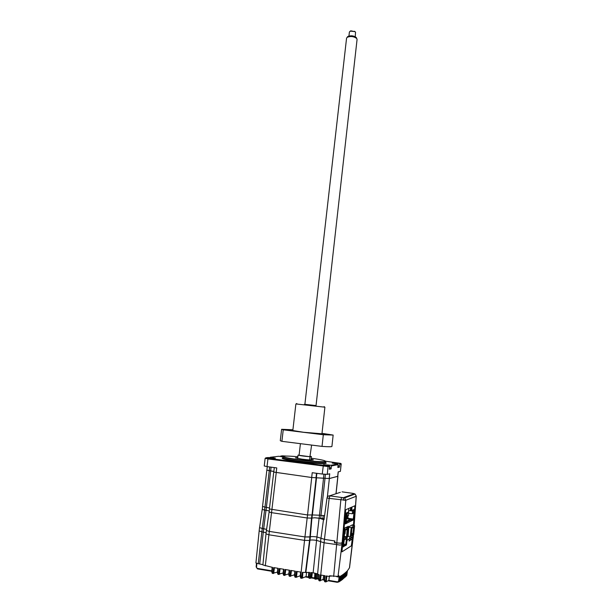 <?xml version="1.0" encoding="UTF-8"?>
<svg xmlns="http://www.w3.org/2000/svg" width="613" height="613" viewBox="0 0 613 613"><rect width="100%" height="100%" fill="white"/><g stroke="black" fill="none" stroke-linecap="round" stroke-linejoin="round"><path stroke-width="0.92" d="M346.897 574.917L347.41 570.81L349.525 567.761L353.126 538.091M320.584 541.708L317.603 574.136L315.971 573.408L315.457 577.791L315.956 579.354L316.607 578.841L316.454 577.844L314.661 577.599L315.059 573.186L310.776 572.488L310.239 576.871L309.205 576.756L309.596 572.373L305.466 572.488L309.542 540.467M306.6 572.274L306.079 576.542L305.588 576.979L308.469 577.461M308.814 572.312L308.431 576.557L308.799 572.312M310.186 578.343L309.197 578.235L309.205 576.756L308.431 576.557L309.098 578.212M312.331 572.688L311.741 577.523L311.258 577.929L314.446 578.465M310.722 576.833L310.239 576.871L310.247 578.35L310.891 577.844L311.258 572.542M314.821 573.132L314.615 578.457M314.86 579.047L314.431 577.446M314.415 577.469L315.113 579.155L315.534 578.963M310.768 578.143L311.258 577.929M301.857 578.289L301.803 576.787L300.661 576.626L300.899 578.159L301.857 578.289L306.079 576.542M302.516 577.775L302.891 572.404M301.803 576.787L302.37 572.343L305.466 572.488M302.332 576.864L301.78 577.048M296.761 576.833L296.615 575.814L295.88 575.822L296.102 577.354L300.263 575.661M296.615 575.814L297.152 571.492M266.004 533.923L262.885 564.948L272.578 567.4L272.157 571.837L273.137 571.998L273.39 573.523L274.042 573.009L273.881 571.998L273.137 571.998L273.697 567.584L278.225 568.335L277.812 572.787L278.792 572.948L279.038 574.473L279.689 573.96L279.536 572.948L278.792 572.948L279.352 568.527L283.896 569.285L283.482 573.737L284.463 573.906L284.708 575.431L285.359 574.917L285.206 573.898L284.463 573.906L285.022 569.469L289.589 570.236L289.175 574.695L290.164 574.864L290.393 576.389L291.052 575.875L290.899 574.856L290.164 574.864L290.715 570.419L295.297 571.186L294.891 575.661L295.88 575.822L296.431 571.377L301.029 572.144L300.837 578.159M295.849 576.159L294.861 576.435M291.052 575.875L294.524 574.756M290.899 574.856L291.443 570.542M290.125 575.216L289.144 575.477M289.175 570.167L288.769 574.573M284.432 574.281L283.459 574.527M283.49 569.216L283.083 573.615M278.754 573.339L277.781 573.576M274.042 573.009L277.451 572.044M262.916 564.657L258.265 563.692L261.866 531.831L266.119 532.705M259.161 531.004L255.92 562.956L258.265 563.692M331.518 576.12L330.169 575.891M329.334 576.45L328.867 580.365L325.832 581.921L326.185 575.929L329.449 576.473L329.518 575.783L338.031 576.435L338.981 575.722L338.82 577.04L336.736 576.695M338.82 577.04L339.878 576.511L339.364 580.802L338.652 580.81L337.441 582.327L339.587 580.687L340.123 576.381L340.79 575.998L340.284 580.281L339.648 580.296M317.603 574.136L319.158 574.71L318.768 579.185L319.25 580.756L319.771 580.557M318.944 574.665L318.538 579.055L318.929 574.657M317.925 574.358L317.427 578.48L316.921 578.887L318.53 579.155M316.454 577.844L316.944 573.722M316.523 579.086L316.921 578.887M319.756 579.653L318.768 580.036M318.906 580.557L319.764 580.465M319.925 580.917L319.25 580.756M324.093 542.796L320.722 575.017L320.338 574.948L319.787 579.4L320.584 579.408L320.706 580.427L320.047 580.94L319.787 579.4L318.538 579.055L319.089 580.703M320.584 579.408L321.105 575.078M320.706 580.427L323.135 579.4L322.637 579.844L324.2 580.105L324.706 581.706L325.61 581.484M323.61 575.5L323.135 579.4M320.722 575.017L325.043 575.737L324.652 580.227L324.2 580.051L324.599 575.661L324.2 580.051L324.706 581.706M325.626 580.557L324.622 580.963M330.131 576.228L329.449 576.473M328.867 580.365L328.361 580.802L337.403 582.327M338.591 582.089L339.602 580.664L340.138 576.373M273.858 572.205L272.134 572.634M273.973 573.002L272.456 573.37L273.39 573.523M271.781 571.301L257.606 568.918L256.15 566.91L256.525 563.301M257.56 568.91L256.173 566.948M339.587 580.641L338.629 582.059M345.081 576.649L343.97 578.105L345.073 576.687L345.357 572.703L344.69 573.255L344.177 577.461L342.935 579.047M343.594 577.707L343.985 577.346M344.245 576.902L344.858 576.879L343.893 578.243M344.506 576.925L344.897 576.557M345.609 572.473L345.073 576.687L345.594 572.488L346.261 571.898L345.77 576.051L344.835 577.392M345.349 577.009L345.985 575.852L345.165 576.074M345.41 576.097L345.809 575.722M345.985 575.806L346.506 571.676L347.165 571.055L346.674 575.178L346.077 575.193M342.491 579.484L343.249 578.22L343.778 573.975L344.445 573.454L343.947 577.661L343.326 577.676M342.399 578.404L343.257 578.182M341.525 580.212L342.338 578.917L342.866 574.649L343.533 574.166L343.035 578.388L341.977 579.798M342.338 578.871L341.479 579.086M340.552 580.886L341.418 579.553L341.954 575.278L342.621 574.825L342.123 579.07L341.012 580.503M341.426 579.515L340.552 579.714M339.579 581.515L340.499 580.143L341.043 575.852L341.709 575.438L341.203 579.699L340.039 581.162M340.506 580.097L339.058 581.76M309.948 537.034L310.347 536.842C311.519 536.475 313.71 536.513 316.929 536.957C313.695 536.505 311.481 536.467 310.308 536.835L304.937 536.942L304.538 540.375L309.565 540.451L309.948 537.034L304.922 536.942L269.168 531.387L266.379 530.475L265.981 533.846L268.77 534.774L304.538 540.375L300.661 576.626L300.186 576.45L300.608 572.067L300.186 576.45L300.791 578.136M302.393 577.714L301.742 577.913M295.864 577.002L295.152 577.193L296.01 577.339M290.156 576.051L289.451 576.228L288.777 574.496M285.359 574.917L288.838 573.845M284.463 575.101L283.765 575.27L283.091 573.546M279.689 573.96L283.145 572.94M278.792 574.159L278.103 574.32L278.946 574.458M346.291 576.09L346.889 574.963L345.778 576.496M352.383 538.367L351.341 545.838M341.939 551.846L342.659 544.413M309.565 540.451L309.971 540.252C311.143 539.869 313.335 539.907 316.553 540.352L324.085 542.789L340.062 545.08L342.69 544.398L342.882 542.566L340.261 543.233L334.437 542.536L334.614 540.934L324.461 539.356L320.936 538.237L320.568 541.654M262.257 528.498L259.537 527.617L259.146 530.935L261.858 531.831L262.257 528.498L266.586 529.387M352.383 538.551L353.157 538.03L353.333 536.291L352.567 536.804L352.352 538.543M342.115 543.026L345.793 500.269L329.158 498.384L324.469 539.348L316.936 536.957L320.936 538.237M347.249 537.157L346.567 536.965M351.387 537.049L351.134 536.651L350.582 538.758L350.988 539.984M346.238 540.85L346.927 540.927M349.916 537.976L349.655 537.524L349.096 539.647L349.494 540.934M341.847 551.095L345.732 509.748L348.782 508.43L348.475 512.016L346.23 513.035L345.357 523.939L352.973 520.062M345.004 528.031L347.379 526.789L346.299 540.344L345.809 544.405L343.64 544.068M344.989 528.046L343.855 542.229L342.897 542.796M347.379 526.789L345.004 527.831M343.311 546.689L346.429 545.026L345.809 544.405L343.418 545.861M353.793 510.146L353.831 509.595L351.716 510.552L351.977 507.043L354.835 505.802L354.935 506.537L353.44 525.54L354.896 505.771L345.64 509.778L342.874 542.574M348.82 527.211L351.195 527.563L350.245 536.597L351.31 535.977L351.908 528.291L353.67 527.333L351.578 544.942L351.31 545.861L341.97 551.838L341.885 551.102M352.391 525.387L352.452 524.835M352.529 537.057L351.755 537.517M350.674 538.16L350.268 538.406M349.188 539.049L346.996 540.352L348.123 526.192M346.429 545.026L346.996 540.352M343.272 546.972L345.012 527.939M352.506 525.402L352.552 524.774L348.858 526.736L348.069 536.643L348.582 536.337M347.303 536.521L346.613 536.421M351.816 509.303L351.134 509.211M348.544 511.165L350.1 510.468L351.716 510.552M351.464 507.257L350.789 510.491M346.835 541.677L346.153 541.57M345.954 543.21L346.705 542.758M346.858 527.111L346.598 529.617L345.318 529.624M346.299 529.778L346.376 529.057L344.858 529.87M345.157 529.709L344.767 530.973M344.521 534.076L345.004 533.8L345.441 529.647M346.651 517.617L347.387 517.724L347.456 517.142L346.713 517.035M348.575 514.912L348.636 514.33M346.253 521.418L350.383 519.372L346.529 518.805M346.199 522.299L350.897 519.954L350.988 519.081L350.329 519.901L350.383 519.372M346.161 522.291L346.705 522.376L346.613 523.28L345.855 523.655L346.912 513.64L346.192 513.533M346.705 522.376L346.123 522.667L346.912 513.64M345.387 523.586L345.855 523.655M348.23 512.131L348.169 512.69M350.897 519.954L353.372 519.862L354.375 510.238L352.896 510.024M352.667 520.215L353.303 519.065L354.099 511.464L353.494 511.74L353.333 513.311L352.314 513.794L352.605 511.043L354.375 510.238M350.988 519.081L352.759 519.341M353.303 519.065L346.606 518.077M350.743 519.196L346.552 518.583M352.314 513.794L348.743 513.273M352.605 511.043L349.739 510.629M348.513 511.556L348.82 511.043M348.284 512.706L348.353 512.077M347.28 512.56L348.797 512.782L348.506 515.587L347.425 516.092L347.226 513.495M346.828 516L347.425 516.092M348.797 512.782L347.356 513.441M347.226 514.644L347.242 513.418M347.433 517.341L348.015 517.426L348.077 516.843L346.759 516.652M348.077 516.843L346.751 516.728M353.992 530.237L353.601 531.663L353.847 529.103L353.992 530.237M351.425 531.678L351.027 533.126L350.881 531.984L351.28 530.536L351.425 531.678M351.349 533.67L352.191 533.793L351.379 535.685M352.146 533.823L351.341 533.701L352.13 533.831M352.191 533.793L352.253 535.417L351.709 535.739M351.195 527.563L354.605 525.716L353.686 534.582L352.651 535.187M354.605 525.716L351.624 525.272M348.1 536.268L350.245 536.597M353.011 533.655L351.372 533.41M351.693 530.452L351.632 531.042L351.686 530.452M344.33 536.436L345.855 536.666L344.238 537.593M344.008 540.589L344.138 539.348M345.855 536.666L345.594 539.179L345.372 538.635L344.092 539.379M345.295 539.356L344.376 539.21M343.701 543.555L344.437 539.218M325.58 461.244L325.603 461.65C324.384 462.386 310.638 461.512 298.439 459.888C289.642 458.693 284.516 457.704 283.06 456.907L283.16 456.509M311.197 458.217C321.25 459.627 325.986 460.685 325.403 461.397C324.193 462.118 310.592 461.252 298.531 459.643C289.826 458.463 284.754 457.482 283.313 456.693C282.869 455.865 287.712 455.88 297.849 456.723M297.742 457.673L295.382 457.827L301.933 459.168C308.569 459.965 312.377 460.187 313.373 459.842L311.09 459.16M297.611 458.493L298.025 455.168L309.971 456.723L311.389 456.532L310.362 456.241M269.674 458.432L274.18 458.647L267.314 457.903L269.674 458.432M335.365 463.053L339.418 463.259L332.859 462.509L335.365 463.053M322.438 465.405L326.798 465.604L319.825 464.815L322.438 465.405M325.403 474.362L324.974 478.286L311.688 477.496L273.766 472.094L274.295 467.581M325.58 461.214L340.774 463.413L332.223 463.091L337.663 464.003L330.951 465.267L323.541 464.646L329.173 465.604L329.671 466.271L328.093 466.577L327.595 465.903L268.172 458.325L265.812 457.857L267.965 457.528L275.452 458.156L270.218 457.267L269.636 457.75M337.663 464.003L338.146 464.646L331.449 465.934L330.951 465.267M331.449 465.934L331.127 468.876L329.97 468.723M329.671 466.271L329.35 469.244L331.127 468.876M329.173 465.604L327.595 465.903M338.261 471.841L337.778 476.362L329.212 478.538L329.725 473.795L327.242 474.362L328.093 466.577L267.927 458.938L268.172 458.325M285.42 456.087L283.696 456.233M283.283 456.363L280.815 456.041L282.608 455.834L286.256 456.08M280.815 456.041L280.279 456.486M321.059 515.433L320.737 518.414L314.699 517.763L311.565 518.123L311.894 515.15M273.766 472.064L311.726 477.519L307.213 517.985L311.565 518.123M307.213 517.985L271.551 512.66L276.225 472.677M269.467 509.051L269.122 511.947L271.551 512.66M269.245 510.951L262.333 509.503L264.571 510.054L264.916 507.127M262.563 506.392L264.969 507.135L269.268 470.723L266.877 470.125M262.548 506.476L262.333 509.503M269.268 470.723L273.835 471.481M264.969 507.135L266.394 507.349L271.099 467.152M311.726 477.519L329.357 478.561L337.786 476.278M323.549 478.109L319.48 515.196L324.576 515.671M319.174 518.177L319.503 515.204L312.408 514.958L316.538 477.688M273.735 472.102L269.406 508.959L307.55 514.966L312.408 514.958M269.521 508.008L266.394 507.349M273.842 471.466L266.87 470.156L267.291 466.639M276.195 472.661L276.754 467.918L267.015 466.6L267.927 458.938L265.291 458.286M265.138 458.348L264.234 465.98L267.015 466.6M270.218 457.267L278.739 456.279L282.899 456.8M340.713 463.428L341.188 464.056L340.407 471.359L341.173 463.926M340.407 471.359L338.177 471.864L337.686 476.416M339.303 463.696L339.786 464.332L341.288 464.01M298.025 455.168L299.113 455.038M309.611 459.926L309.971 456.723M311.006 459.965L311.389 456.532M339.786 464.332L339.479 467.152L338.338 467.006M338.146 464.646L337.84 467.489L339.479 467.152M324.974 478.286L329.212 478.538M323.312 465.612L322.239 474.048L327.242 474.362M322.239 474.048L312.216 472.7L311.688 477.496M337.832 476.439L335.97 493.787M336.047 493.764L337.916 476.401M320.737 518.414L324.17 518.659M340.345 492.323L329.595 495.817C328.239 495.871 327.365 496.584 326.997 497.963L324.016 519.77L319.112 518.177L314.699 517.763M307.174 517.985L304.937 536.942L269.184 531.379L266.425 530.483L269.138 511.863M266.011 510.277L264.586 510.062L262.272 528.49L263.697 528.712L266.011 510.277L269.237 510.966M266.586 529.371L263.697 528.712M269.866 512.322L269.084 511.932M262.272 528.49L259.59 527.609M353.31 536.521L352.529 537.034M354.038 525.632L356.207 496.262L345.793 500.269L344.606 497.894L355.073 494.024L356.291 496.185L355.073 494.024L354.253 493.733L343.74 497.587L344.606 497.894L343.74 497.587M352.69 535.164L352.544 537.042M342.859 542.812L342.092 543.264L334.698 542.827M353.065 493.388L354.253 493.733M324.085 542.789L324.461 539.356L334.905 540.972L334.729 542.574M329.863 495.825L341.617 497.488L340.828 500.047L333.656 576.473M338.499 465.482L338.307 467.229L337.863 467.298M330.139 467.121L329.94 468.945L329.373 469.022M355.249 36.719L355.54 32.167L354.912 31.631L350.414 31.11L349.402 31.968L348.943 35.991M316.032 405.66L357.072 39.431L356.743 38.481C353.739 36.336 350.521 35.968 347.104 37.37L346.56 38.213L304.876 404.404L304.431 404.335L316.032 405.63M311.611 445.076L309.94 456.578C308.01 456.739 298.761 455.589 299.09 455.229L300.408 443.666M347.333 37.071L347.763 36.535C350.789 35.293 353.624 35.623 356.283 37.516L356.345 37.6M350.13 31.217L350.828 30.819L355.096 31.7M292.899 429.905L290.991 429.782L292.876 430.081M326.17 434.15L329.288 434.41L326.17 434.15M321.151 434.341L324.354 434.602L321.151 434.341M287.03 430.165L290.294 430.433L287.03 430.165M324.599 407.162L296.194 403.975M324.898 407.208L321.955 433.789L303.458 432.257L292.83 430.533L295.887 403.959M304.891 404.327L316.04 405.576M331.917 446.456C331.71 446.854 328.415 446.831 322.032 446.394L323.319 434.732L333.158 435.069L331.917 446.456M322.001 433.33L333.158 435.069M323.319 434.732L283.237 429.82L281.896 441.329L322.032 446.394M283.237 429.82L281.612 429.299L292.914 429.774M281.896 441.329L280.279 440.678L281.612 429.299M349.448 567.883L353.364 534.766M305.856 572.373L309.948 540.26M306.071 576.572L308.416 576.963M313.128 572.81L316.561 540.36M310.891 577.844L311.741 577.492M311.741 577.523L314.392 577.967M300.209 576.488L300.707 578.097M294.478 575.53L295.152 577.193L294.462 575.492L294.884 571.117M277.62 573.615L278.103 574.32L277.398 572.626L277.827 568.274M273.881 571.998L274.425 567.707M271.513 512.66L265.291 565.876M259.697 563.929L263.682 528.72M339.119 576.902L338.652 580.81M316.607 578.841L317.427 578.442M317.427 578.48L318.568 578.672M323.135 579.438L324.239 579.622M326.484 581.4L326.369 580.388L324.652 580.227L324.875 581.76L325.741 581.906M326.369 580.388L326.898 576.044M328.859 580.396L337.372 581.829M256.541 567.063L256.893 563.408M257.498 568.42L271.827 570.826M272.18 567.332L271.743 571.676L272.456 573.37L271.743 571.676L272.157 567.324M271.98 572.665L272.31 573.316L273.927 572.948M337.365 582.166L328.3 580.641L337.365 582.158M324.208 579.952L322.553 579.676L324.208 579.952M314.415 578.312L311.113 577.752L314.415 578.304M305.45 576.802L308.439 577.3L305.443 576.802M300.24 575.929L299.788 575.852L300.24 575.929M343.724 577.285L344.177 573.668M344.636 576.496L345.088 572.925M345.548 575.661L345.993 572.144M295.857 576.917L294.991 577.139L294.462 575.492L294.861 571.109M290.301 576.373L289.29 576.174L288.754 574.534M288.968 575.523L289.29 576.174L290.141 575.967M285.206 573.898L285.75 569.592M284.608 575.415L283.604 575.224L283.06 573.576M283.283 574.565L283.604 575.224M279.536 572.948L280.08 568.649M278.777 574.082L277.95 574.266L277.398 572.626L277.804 568.266M341.901 544.873L338.031 576.435M316.553 540.352L319.112 518.177M309.971 540.252L310.347 536.842M342.123 543.018L341.924 544.865M350.897 507.503L350.1 510.468M351.31 535.072L351.77 535.149M282.762 457.949C279.459 458.677 291.596 460.754 298.094 461.558C305.672 462.792 330.775 464.754 325.495 462.685M298.324 460.945C311.496 462.708 326.055 463.52 325.664 462.524L325.641 462.984C328.078 464.064 312.546 463.581 298.117 461.551C287.076 459.972 281.942 458.853 282.716 458.195L282.792 457.735C283.313 458.524 288.493 459.597 298.324 460.945M316.001 477.757L316.492 473.274M316.385 477.665L316.867 473.328M323.925 474.247L323.511 478.086M328.147 464.899L328.085 465.459M311.994 517.954L312.316 514.997M266.08 510.277L266.425 507.349M325.02 478.309L320.959 515.418M327.357 496.997L329.357 478.561M312.009 515.119L316.147 477.78M269.237 470.7L269.682 466.96M272.915 457.627L272.862 458.126M336.606 463.344L336.552 463.857M323.518 519.449L320.982 538.245M310.308 536.835L311.925 517.977M309.902 537.026L311.527 518.138M322.859 518.636L323.166 515.648M343.962 500.323L343.088 497.664L329.924 495.871L329.158 498.384L326.997 497.963M342.054 491.848L352.973 493.373M329.978 495.84L329.595 495.817M341.617 497.488L342.958 497.618M324.744 581.691L325.603 581.385M256.495 563.293L256.15 566.91L257.429 568.879M344.177 577.461L344.705 573.247M346.514 571.661L345.732 576.572M342.958 579.009L343.793 573.967M342.353 578.894L341.556 580.182M340.59 580.863L341.433 579.538M339.61 581.484L340.514 580.128M301.742 577.829L302.362 577.638M283.62 575.216L284.447 575.025M346.651 575.668L347.418 570.803M349.073 541.057C350.782 540.183 350.935 539.065 349.525 537.708M345.87 544.421L343.41 545.922M343.303 546.834L343.87 542.206M350.552 540.114C352.245 539.264 352.406 538.16 351.027 536.804M282.915 456.708L282.792 457.735M288.769 460.125L288.846 459.482M266.839 470.163L262.54 506.438M265.812 457.857L265.168 458.386M285.597 459.489L285.673 458.83M340.774 463.413L341.257 464.041M325.779 461.489L325.664 462.524M262.218 509.403L259.583 527.624M356.291 496.185L354.115 525.648M353.448 534.72L353.326 536.321M330.085 467.16L329.618 466.807M347.763 36.535L347.104 37.37M356.283 37.516L356.743 38.481M350.828 30.819L350.414 31.11M354.575 31.248L354.912 31.631M296.776 403.5L296.156 404.005M324.147 406.572L324.629 407.193"/></g></svg>
